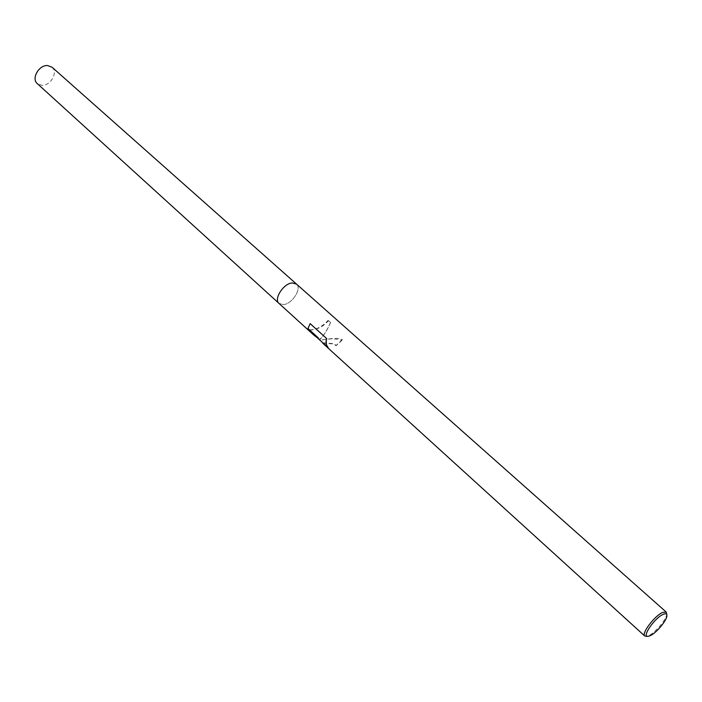 <?xml version="1.0" encoding="UTF-8"?>
<svg xmlns="http://www.w3.org/2000/svg" width="702" height="702" viewBox="0 0 702 702"><rect width="100%" height="100%" fill="white"/><g stroke="black" fill="none" stroke-linecap="round" stroke-linejoin="round"><path stroke-width="0.53" stroke-dasharray="3.51 2.63" d="M318.401 337.96L314.242 335.012L309.529 329.826C316.049 329.861 322.2 326.746 327.983 320.481L330.475 322.709C325.781 332.66 321.964 338.206 319.015 339.329L319.006 339.347C321.209 341.242 336.398 336.161 342.278 339.61L341.997 340.268C336.012 338.592 329.492 338.469 322.42 339.908L319.559 339.847M318.883 339.645L320.884 338.513C324.298 334.749 327.536 329.44 330.598 322.578L330.475 322.709M666.812 613.557C667.286 618.427 655.308 632.906 648.437 635.775L646.261 636.433M292.172 282.95L296.472 284.064C302.15 288.346 292.26 303.948 283.511 304.598L279.054 303.466M327.983 320.481L328.404 320.621C323.929 326.114 318.26 329.212 311.398 329.905L309.415 330.107L314.356 335.565M322.683 343.12L333.02 343.927L336.179 345.621L341.997 340.268M342.278 339.61L336.311 345.305L333.152 343.629L322.815 342.795M310.152 323.648L308.152 327.974M327.097 346.007L328.343 347.446C326.474 344.761 326.044 341.839 327.053 338.68L310.179 323.42M327.053 338.68L326.597 338.513M330.598 322.578L328.404 320.621M52.045 67.225C58.327 72.148 50.588 85.942 41.918 85.354L37.311 83.635M296.402 284.003L296.472 284.064C302.15 288.346 292.26 303.948 283.511 304.598L278.984 303.396M308.09 328.115L308.31 327.571M314.242 335.012L317.506 337.978"/><path stroke-width="1.05" d="M319.559 339.847L319.006 339.347M647.955 636.328L644.796 636.056C641.023 633.722 654.817 615.505 662.785 612.372L666.286 612.135L666.891 615.242M308.152 327.974L307.985 328.501L318.401 337.96L318.217 338.39L314.356 335.565L279.054 303.466C273.403 299.201 283.433 283.45 292.172 282.95L296.472 284.064L666.286 612.135M318.217 338.39L307.809 328.922L310.152 323.648L326.597 338.513C325.561 341.918 326.088 345.024 328.176 347.832C325.114 344.594 323.289 343.032 322.701 343.155L327.097 346.007M650.105 635.722L648.121 636.319C641.145 637.548 654.703 617.742 663.223 614.347C665.575 613.346 666.803 613.697 666.9 615.417C667.339 619.857 656.379 633.099 650.105 635.722M278.984 303.396L37.311 83.635C31.081 78.703 38.926 64.847 47.587 65.549L52.045 67.225L296.402 284.003M279.054 303.457C273.403 299.192 283.433 283.459 292.172 282.95L292.172 282.95M322.692 343.155L644.796 636.056M317.506 337.978L322.823 342.813"/></g></svg>
